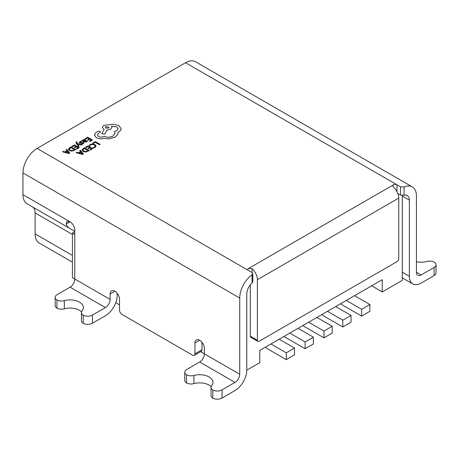 <?xml version="1.0" encoding="UTF-8"?>
<svg xmlns="http://www.w3.org/2000/svg" width="459" height="459" viewBox="0 0 459 459"><rect width="100%" height="100%" fill="white"/><g stroke="black" fill="none" stroke-linecap="round" stroke-linejoin="round"><path stroke-width="0.69" d="M252.083 283.019L252.083 274.723L252.817 273.587L252.817 281.763L252.083 283.019A9.995 5.772 120 0 0 246.781 293.984L246.781 370.161L259.742 362.679L259.742 350.435L382.261 279.697L382.261 291.941L402.291 280.38L402.291 196.039A9.995 5.772 120 0 0 402.273 195.465M74.783 234.411L72.43 233.052L72.43 277.661L74.783 279.02A6.667 3.85 -60 0 1 70.072 287.179L57.117 294.661A6.667 3.85 180 0 0 55.16 297.386A6.667 3.85 180 0 0 56.933 299.997A6.667 3.85 180 0 0 64.329 300.645A13.328 7.694 180 0 1 83.4 307.587A13.328 7.694 180 0 1 82.098 310.904A6.667 3.85 180 0 0 81.45 312.562A6.667 3.85 180 0 0 83.222 315.172L83.222 323.337A6.667 3.85 -0 0 0 92.454 323.228L92.454 315.069A6.667 3.85 180 0 1 83.222 315.172M115.76 302.676L119.552 304.868M200.635 351.68L204.375 353.837A6.667 3.85 -60 0 1 199.659 361.996L186.704 369.478A6.667 3.85 180 0 0 184.753 372.203A6.667 3.85 180 0 0 186.52 374.814A6.667 3.85 180 0 0 193.916 375.462A13.328 7.694 180 0 1 212.987 382.404A13.328 7.694 180 0 1 211.691 385.721A6.667 3.85 180 0 0 211.037 387.379A6.667 3.85 180 0 0 212.81 389.989L212.81 398.154A6.667 3.85 -0 0 0 222.047 398.045L222.047 389.886A6.667 3.85 180 0 1 212.81 389.989M371.658 285.819L382.261 291.941M252.083 274.723A19.995 11.544 120 0 0 239.718 298.063L239.718 374.24A6.667 3.85 -60 0 1 235.002 382.404L222.047 389.886M72.43 233.052L74.783 231.686M265.313 347.222A11.664 6.736 -120 0 0 267.402 348.737L286.25 359.621L286.25 352.816L270.936 343.975M286.25 359.621L294.494 354.859L294.494 348.054L279.181 339.212M286.25 352.816L294.494 348.054M284.161 336.338A11.664 6.736 -120 0 0 286.25 337.853L305.097 348.737L305.097 341.932L289.784 333.091M305.097 348.737L313.348 343.975L313.348 337.176L298.029 328.328M305.097 341.932L313.348 337.176M303.009 325.454A11.664 6.736 -120 0 0 305.097 326.969L323.951 337.853L323.951 331.054L308.632 322.212M323.951 337.853L332.196 333.091L332.196 326.292L316.882 317.45M323.951 331.054L332.196 326.292M321.862 314.576A11.664 6.736 -120 0 0 323.951 316.09L342.798 326.969L342.798 320.17L327.485 311.328M342.798 326.969L351.043 322.212L351.043 315.408L335.73 306.566M342.798 320.17L351.043 315.408M340.71 303.692A11.664 6.736 -120 0 0 342.798 305.206L361.646 316.09L361.646 309.286L346.333 300.444M361.646 316.09L369.891 311.328L369.891 304.524L354.577 295.682M361.646 309.286L369.891 304.524M77.232 142.095L76.699 141.785L75.838 142.629L78.523 146.519L79.149 146.128L77.301 143.902L81.14 145.01L81.811 144.619L77.055 143.397L76.693 142.887L77.232 142.095L76.693 142.915M81.822 140.632L84.026 141.934L86.562 141.969L87.422 141.102L86.837 140.741L86.131 141.624L84.599 141.544L85.965 140.173L84.467 139.324L83.406 139.628L82.953 140.592L82.425 140.288L81.822 140.632L84.026 141.906L86.562 141.94L87.422 141.074M82.97 140.58L82.901 140.293L82.959 140.586M84.622 141.556L85.965 140.173M85.15 138.716L85.695 139.031L87.652 137.901L89.264 138.83L87.554 139.817L88.099 140.133L89.815 139.146L91.347 140.029L89.499 141.097L90.05 141.418L92.517 139.995L87.726 137.224L85.15 138.738L85.695 139.054L87.652 137.924L89.241 138.842M89.499 141.097L90.05 141.447L92.517 139.995M87.554 139.817L88.099 140.161L89.815 139.175L91.324 140.047M95.024 147.442L96.08 145.991L94.91 144.516L92.563 143.874L90.262 144.447L89.218 145.371L89.809 145.744L90.727 144.843L92.46 144.424L94.296 144.941L95.237 146.088L94.462 147.098L93.045 147.586L93.693 147.987L95.024 147.442L96.08 145.991M412.285 186.888L195.523 61.741A19.995 11.544 -60 0 0 185.522 62.728L37.087 148.429L248.548 270.517A2.502 1.44 180 0 1 247.82 269.496A2.502 1.44 180 0 1 248.548 268.475L252.083 268.733A9.995 5.772 60 0 1 257.384 279.697L398.756 198.081A9.995 5.772 60 0 0 393.455 187.117L392.72 185.861L393.455 184.816A2.502 1.44 180 0 1 396.989 184.816L400.523 186.859L404.058 186.985A19.995 11.544 -60 0 1 412.285 186.888A19.995 11.544 -60 0 1 416.428 196.039L416.428 272.216A6.667 3.85 120 0 0 417.805 275.268A6.667 3.85 120 0 0 421.138 274.941L434.099 267.459A6.667 3.85 -0 0 0 436.05 264.734A6.667 3.85 -0 0 0 434.277 262.123A6.667 3.85 -0 0 0 426.881 261.481A13.328 7.694 -0 0 1 416.428 261.733M92.804 143.076L93.349 143.415L95.254 142.313L99.5 144.763L100.119 144.378L95.329 141.613L92.804 143.076L93.349 143.415M85.483 147.299L86.028 147.614L87.985 146.484L89.597 147.414L87.887 148.406L88.432 148.722L90.148 147.729L91.68 148.618L89.832 149.686L90.383 150.001L92.85 148.578L88.059 145.813L85.483 147.328L86.028 147.643L87.985 146.513L89.574 147.431M89.832 149.686L90.383 150.03L92.85 148.578M87.887 148.406L88.432 148.75L90.148 147.758L91.657 148.63M82.069 150.07L83.131 151.522L85.558 152.084L89.367 150.615L84.576 147.821L83.257 148.584L82.069 150.116M76.096 152.715L82.712 154.459L83.377 154.046L80.411 150.231L79.723 150.621L80.577 151.648L78.581 152.795L76.779 152.325L76.096 152.715L82.712 154.431L83.377 154.046M79.723 150.621L80.56 151.654M80.187 142.611L80.434 141.934L81.754 141.556L81.134 141.171L80.004 141.59L79.252 142.497M79.275 142.353L79.631 143.001L80.4 143.214L82.941 142.961L82.746 143.581L81.627 143.937L82.213 144.304L83.854 143.219L83.509 142.548L80.669 142.686L80.004 142.353M79.275 142.324L79.631 142.973L80.4 143.185L82.494 142.829L83.09 143.26M71.879 146.375L72.424 146.691L74.381 145.56L75.993 146.49L74.283 147.482L74.828 147.798L76.544 146.805L78.076 147.695L76.228 148.762L76.779 149.077L79.246 147.655L74.456 144.889L71.879 146.404L72.424 146.719L74.381 145.589L75.97 146.507M76.228 148.762L76.779 149.106L79.246 147.655M74.283 147.482L74.828 147.827L76.544 146.834L78.053 147.706M68.466 149.146L69.527 150.598L71.954 151.16L75.764 149.691L70.973 146.897L69.653 147.66L68.466 149.215M62.493 151.791L69.114 153.536L69.774 153.122L66.807 149.301L66.125 149.697L66.974 150.718L64.977 151.872L63.176 151.401L62.493 151.791L69.114 153.507L69.774 153.122M66.125 149.697L66.957 150.73M97.365 134.935L98.278 133.54L100.487 131.951L100.051 131.314L98.008 131.274L95.994 132.433L94.422 134.946L96.401 137.729C98.777 138.905 101.387 139.117 104.239 138.36L108.772 138.853L115.175 137.201L117.934 134.074L117.934 132.312L118.789 131.899C120.281 131.022 121.044 129.949 121.073 128.698L118.789 125.531L113.643 124.211L103.728 125.37L102.323 127.367L104.073 129.53M111.531 126.202L116.712 126.833L118.112 128.79L116.712 130.74L114.394 131.486L115.106 133.253L113.098 136.013C110.189 137.43 107.182 137.528 104.073 136.306L103.797 136.466C102.024 137.31 100.251 137.31 98.484 136.466L97.365 134.923L98.278 133.512L100.487 131.951M102.323 127.367L104.073 129.501L101.823 133.741L104.681 134.171L106.861 130.161L110.579 129.352L111.973 127.384L111.531 126.179L116.712 126.804L118.112 128.772M117.934 132.341L118.789 131.928C120.281 131.044 121.044 129.977 121.073 128.721L121.073 128.721M246.781 370.161A16.662 9.622 -60 0 1 235.002 390.563L222.047 398.045M404.058 186.985L404.058 195.276A9.995 5.772 -60 0 1 407.288 195.545A9.995 5.772 -60 0 1 409.359 200.118L409.359 276.301A16.662 9.622 120 0 0 412.807 283.926A16.662 9.622 120 0 0 421.138 283.1L434.099 275.618L434.099 267.459M239.718 374.24L204.375 353.837L204.375 348.398A6.667 3.85 -120 0 0 199.659 340.234A6.667 3.85 -120 0 0 196.332 339.901A6.667 3.85 -120 0 0 194.949 342.953L194.949 353.837A3.333 1.922 60 0 1 194.26 355.364A3.333 1.922 60 0 1 192.591 355.197L121.91 314.386A3.333 1.922 60 0 1 119.552 310.307L119.552 299.423A6.667 3.85 -120 0 0 114.842 291.264A6.667 3.85 -120 0 0 111.508 290.931A6.667 3.85 -120 0 0 110.126 293.984L110.126 299.423L74.783 279.02L74.783 230.011A6.667 3.85 -120 0 0 70.072 221.846L66.807 221.479L66.171 224.101A19.995 11.544 120 0 0 69.504 228.278L32.365 206.837A13.328 7.694 -60 0 1 35.125 212.942L35.125 233.901A19.995 11.544 120 0 0 39.267 243.052L72.43 262.198M37.087 148.429A19.995 11.544 120 0 0 22.95 172.917L22.95 194.639A19.995 11.544 120 0 0 27.092 203.79L69.504 228.278M74.777 231.325A13.328 7.694 -60 0 1 74.783 231.33L32.365 206.837M397.81 193.451L400.523 195.018L400.523 186.859M404.058 195.276L400.523 195.018M436.05 264.734L436.05 272.898A6.667 3.85 180 0 1 434.099 275.618M252.817 273.587L252.083 272.554L248.548 270.517M117.194 293.353L117.194 295.344A16.662 9.622 -60 0 1 105.415 315.746L92.454 323.228M202.017 342.322L202.017 349.758L194.949 353.837M194.26 355.364L201.329 351.284A3.333 1.922 -120 0 0 202.017 349.758M55.16 297.386L55.16 305.545A6.667 3.85 -0 0 0 56.933 308.155A6.667 3.85 -0 0 0 64.329 308.804A13.328 7.694 180 0 1 81.564 311.85M81.45 312.562L81.45 320.721A6.667 3.85 -0 0 0 83.222 323.337M110.126 299.423A6.667 3.85 -60 0 1 105.415 307.587L92.454 315.069M56.933 308.155L56.933 299.997M184.753 372.203L184.753 380.362A6.667 3.85 -0 0 0 186.52 382.972A6.667 3.85 -0 0 0 193.916 383.621A13.328 7.694 180 0 1 211.151 386.667M211.037 387.379L211.037 395.538A6.667 3.85 -0 0 0 212.81 398.154M186.52 382.972L186.52 374.814M257.384 279.697L257.384 340.234A2.502 1.44 120 0 0 257.906 341.376A2.502 1.44 120 0 0 259.151 341.255L396.989 261.676A2.502 1.44 120 0 0 398.756 258.612L398.756 198.081M257.906 341.376L250.838 337.296A2.502 1.44 -60 0 1 250.316 336.154L257.384 340.234M250.316 284.873L250.316 336.154M93.349 143.392L95.254 142.313M95.254 142.29L99.5 144.763M99.5 144.74L100.119 144.378M89.218 145.371L89.809 145.744M89.809 145.715L90.727 144.815L92.46 144.396L94.296 144.912L95.237 146.065M93.045 147.586L93.693 147.987M93.693 147.959L95.024 147.414M82.069 150.047L83.131 151.493L85.558 152.055L89.367 150.586M88.197 150.627L84.502 148.492L82.884 150.041L84.502 148.521L88.174 150.644L85.638 151.585L83.767 151.109L82.884 150.036M80.922 152.072L79.315 153.002L82.436 153.88L80.922 152.072L79.344 153.008M82.454 153.903L80.922 152.101M84.932 139.984L85.208 140.322L84.358 139.823L83.372 140.534L84.14 141.28L85.208 140.299L84.932 139.955L83.745 140.029L83.372 140.563M80.187 142.583L80.434 141.911L81.754 141.527M82.941 142.938L83.09 143.231M81.627 143.937L82.213 144.304M82.213 144.275L83.854 143.219M75.838 142.629L78.523 146.49L79.149 146.128M77.301 143.902L77.674 144.04M77.674 144.011L81.14 145.01M81.14 144.981L81.811 144.591M76.693 142.887L76.825 142.279M68.466 149.123L69.527 150.569L71.954 151.131L75.764 149.663M69.28 149.112L70.164 150.185L72.04 150.661L74.593 149.703L70.898 147.569L69.28 149.118L70.898 147.597L74.57 149.714M67.318 151.149L65.712 152.078L68.839 152.956L67.318 151.149L65.74 152.084M68.85 152.979L67.318 151.172M94.428 135.135L96.401 137.706C98.777 138.876 101.387 139.088 104.239 138.331L108.772 138.825L115.175 137.172L117.934 134.045L118.049 133.236M101.823 133.712L104.681 134.143L106.861 130.132L110.579 129.323L111.973 127.355M114.394 131.486L115.106 133.242M105.805 126.529L105.26 127.298L105.805 128.067L108.467 128.067L109.013 127.298L105.805 126.529L105.26 127.309M109.013 127.309L105.805 126.558M248.548 268.475L393.455 184.816M185.522 62.728L396.989 184.816L396.989 191.661M66.171 224.101L70.072 221.846L22.95 194.639M402.291 196.039L409.359 200.118M409.359 276.301L402.291 272.216M421.138 274.941L416.428 272.216M22.95 172.917L239.718 298.063M35.125 212.942L72.43 234.474M35.125 233.901L72.43 255.439M105.415 307.587L70.072 287.179M110.126 293.984L114.842 291.264M64.329 308.804L64.329 300.645M235.002 382.404L199.659 361.996M193.916 383.621L193.916 375.462M194.949 342.953L199.659 340.234M252.083 268.733L252.083 272.554M412.807 283.926L402.291 277.856"/></g></svg>
